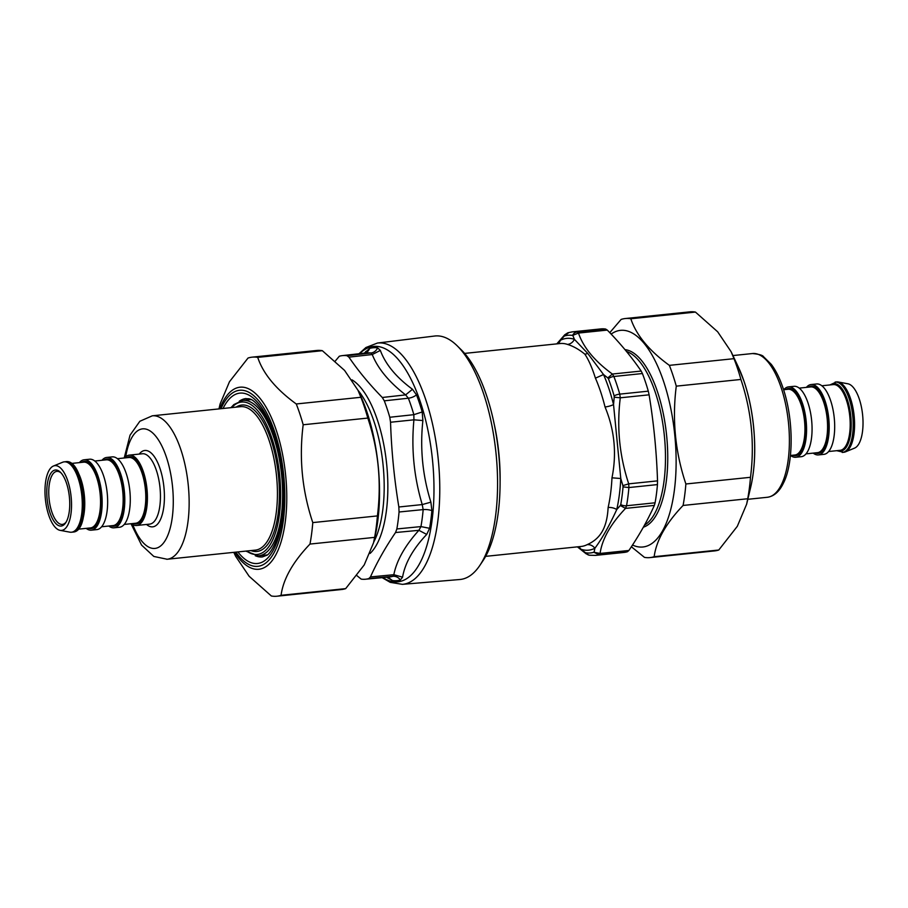 <?xml version="1.0" encoding="UTF-8"?>
<svg xmlns="http://www.w3.org/2000/svg" width="908" height="908" viewBox="0 0 908 908"><rect width="100%" height="100%" fill="white"/><g stroke="black" fill="none" stroke-linecap="round" stroke-linejoin="round"><path stroke-width="1.36" d="M402.403 584.343A121.297 48.147 84.1 0 0 438.133 518.627A121.297 48.147 84.1 0 0 377.433 343.054L434.671 336.028A122.387 48.578 84.1 0 1 457.178 345.8A122.387 48.578 84.1 0 1 495.916 513.179A122.387 48.578 84.1 0 1 479.901 565.332A122.387 48.578 84.1 0 1 459.868 579.508L402.403 584.343L390.224 582.346L382.154 577.658M335.222 361.134L339.308 356.242A112.399 44.617 -95.9 0 1 342.339 355.63A112.399 44.617 -95.9 0 1 346.981 355.72L348.922 357.139C358.206 370.793 369.34 384.243 382.291 397.488L384.3 400.837A112.399 44.617 -95.9 0 1 389.77 417.26L390.542 422.243C391.473 450.686 394.242 478.925 398.85 506.993L399.055 511.999A112.399 44.617 -95.9 0 1 398.408 518.343A112.399 44.617 -95.9 0 1 396.853 528.955L395.536 532.531L418.894 530.317L420.949 526.595A112.626 44.708 -95.9 0 0 423.162 509.604L422.231 504.576L430.891 502.158C422.56 475.531 419.893 448.325 422.89 420.54L422.197 411.971A117.053 46.467 84.1 0 0 416.5 394.866L412.482 389.282C396.217 377.274 385.503 364.324 380.339 350.42L377.637 347.877A117.053 46.467 84.1 0 0 369.647 348.422L364.244 353.155M356.855 575.593L361.168 579.111A112.399 44.617 -95.9 0 0 365.481 579.225A112.399 44.617 -95.9 0 0 368.841 578.578L370.464 576.921C376.99 562.302 385.344 547.501 395.536 532.531M368.841 578.578L392.869 576.319L393.834 574.707L402.573 577.17C405.002 563.119 413.038 548.875 426.715 534.426L429.586 528.308A117.053 46.467 84.1 0 0 431.198 517.254A117.053 46.467 84.1 0 0 431.879 510.648L430.891 502.158M390.542 422.243L413.923 419.825L413.855 414.672A112.626 44.708 -95.9 0 0 408.362 398.215L405.615 394.889L412.482 389.282M348.922 357.139L372.246 354.529L370.975 353.008A112.626 44.708 -95.9 0 0 366.321 352.917L342.339 355.63M365.481 579.225L389.509 576.966A112.626 44.708 -95.9 0 0 392.869 576.319A8.876 8.115 -106.3 0 1 400.405 579.996L402.573 577.17M386.785 577.227L392.404 580.541A117.053 46.467 84.1 0 0 400.405 579.996M370.464 576.921L393.834 574.707C396.671 560.429 405.036 545.629 418.894 530.317L426.715 534.426M398.85 506.993L422.231 504.576C413.946 476.893 411.176 448.643 413.923 419.825L422.89 420.54M382.291 397.488L405.615 394.889C388.987 382.041 377.864 368.591 372.246 354.529L380.339 350.42M365.13 353.053L365.731 351.43M387.41 577.17L387.966 578.18M479.901 565.332L483.147 560.463A117.393 46.603 -95.9 0 0 498.503 510.444A117.393 46.603 -95.9 0 0 461.343 349.898L457.178 345.8M655.088 502.794L626.543 505.756L625.544 508.389L654.35 505.404L655.088 502.794A112.365 44.605 -95.9 0 0 657.449 484.588L657.528 480.865C656.586 451.991 653.771 423.31 649.095 394.821L648.289 391.166A112.365 44.605 -95.9 0 0 642.41 373.54L641.173 371.054C631.741 357.207 620.448 343.553 607.282 330.081L605.625 329.048A112.365 44.605 -95.9 0 0 600.858 328.912L572.301 331.863L567.875 332.771L564.731 334.802L564.56 335.983A109.403 43.425 84.1 0 1 572.573 335.427L578.475 333.066L607.282 330.081M648.289 391.166L619.744 394.129L620.289 397.806L614.217 397.182L614.126 395.911A5.913 2.202 -15.9 0 1 619.744 394.129A112.365 44.605 -95.9 0 0 613.865 376.491L612.367 374.039L607.793 377.91L608.405 378.738A5.913 3.076 -21.2 0 1 613.865 376.491L642.41 373.54M623.036 486.87A109.403 43.425 84.1 0 1 620.743 504.598A5.913 3.201 10.2 0 0 626.543 505.756A112.365 44.605 -95.9 0 0 628.904 487.551L623.036 486.87L622.888 485.621L628.722 483.851L628.904 487.551L657.449 484.588M654.35 505.404C647.733 520.227 639.243 535.255 628.892 550.475L627.451 551.724A112.365 44.605 -95.9 0 1 623.989 552.439L595.444 555.401A112.365 44.605 -95.9 0 0 598.905 554.686L627.451 551.724M593.832 552.246L600.086 553.449L598.905 554.686L593.832 552.246A109.403 43.425 84.1 0 1 585.819 552.802L586.125 553.789L577.386 546.854M605.625 329.048L577.079 332.01L578.475 333.066C583.322 347.389 594.615 361.055 612.367 374.039L641.173 371.054M620.743 504.598L620.312 505.518L625.544 508.389C610.607 524.075 602.117 539.102 600.086 553.449L628.892 550.475M563.97 336.414L560.384 340.296A106.452 42.256 84.1 0 1 574.412 339.331L587.669 353.348A8.876 6.912 -44.4 0 1 584.865 354.199C579.032 349.421 573.254 346.164 567.534 344.427A8.876 8.013 108.8 0 0 574.412 339.331L572.971 335.79M594.15 551.837L594.899 548.25C592.822 545.629 590.245 544.437 587.17 544.641C600.699 538.648 607.055 527.4 608.122 507.527A8.876 5.278 -167.3 0 1 616.759 509.524L620.312 505.518M622.888 485.621L620.788 478.516L611.981 477.812C616.873 453.569 614.557 429.949 605.034 406.966A8.876 2.735 166 0 0 613.536 404.582L614.217 397.182M584.865 354.199C588.6 359.727 592.13 367.717 595.432 378.171A102.014 40.497 84.1 0 1 605.034 406.966M577.477 546.854L580.859 549.215A106.452 42.256 84.1 0 0 594.899 548.25C602.038 538.648 609.325 525.743 616.759 509.524A106.452 42.256 84.1 0 0 620.788 478.516L613.536 404.582A106.452 42.256 84.1 0 0 603.525 374.539L595.432 378.171M578.521 546.741A8.876 8.013 -71.2 0 1 580.859 549.215L585.149 552.461M557.977 343.746A8.876 8.047 62.8 0 0 560.384 340.296L556.842 343.871M607.793 377.91L603.525 374.539L587.669 353.348M650.003 557.591L714.63 550.906A120.174 47.704 -95.9 0 0 718.773 550.01L737.307 526.322L746.648 504.156L747.715 498.753A120.174 47.704 -95.9 0 0 750.496 477.302C754.741 443.91 751.54 411.301 740.905 379.453A120.174 47.704 -95.9 0 0 733.982 358.671L731.11 351.714L717.672 331.795L695.449 312.08A120.174 47.704 -95.9 0 0 690.534 311.784A120.174 47.704 -95.9 0 0 689.887 311.841L625.26 318.538A120.174 47.704 84.1 0 1 625.907 318.481A120.174 47.704 84.1 0 1 630.822 318.765C636.224 335.063 649.072 350.601 669.355 365.356A120.174 47.704 84.1 0 1 676.278 386.15C672.045 419.53 675.234 452.139 685.88 483.987A120.174 47.704 84.1 0 1 683.088 505.45C666.007 523.292 656.359 540.385 654.157 556.695A120.174 47.704 84.1 0 1 650.003 557.591A120.174 47.704 84.1 0 1 644.442 557.364L631.378 546.752M632.513 545.027A108.903 43.232 -95.9 0 0 675.756 447.78A108.903 43.232 -95.9 0 0 621.072 330.308A108.903 43.232 -95.9 0 0 611.141 334.099M609.779 332.669L621.117 319.434A120.174 47.704 84.1 0 1 625.26 318.538M695.449 312.08L630.822 318.765M669.355 365.356L733.982 358.671M740.905 379.453L676.278 386.15M654.157 556.695L718.773 550.01M747.715 498.753L683.088 505.45M685.88 483.987L750.496 477.302M218.953 408.906L220.145 403.901L229.474 381.735L248.02 358.047A120.174 47.704 84.1 0 1 252.163 357.15A120.174 47.704 84.1 0 1 252.81 357.094A120.174 47.704 84.1 0 1 257.724 357.377C263.127 373.687 275.975 389.214 296.258 403.969A120.174 47.704 84.1 0 1 303.181 424.762C298.948 458.143 302.137 490.763 312.783 522.599A120.174 47.704 84.1 0 1 309.991 544.062C292.909 561.916 283.262 578.998 281.06 595.308A120.174 47.704 84.1 0 1 276.906 596.215A120.174 47.704 84.1 0 1 271.344 595.977L249.121 576.262L235.671 556.343L233.799 552.348M358.013 390.326L359.886 394.276A108.903 43.232 84.1 0 1 374.732 537.808L373.551 542.768L374.618 537.377A120.174 47.704 -95.9 0 0 377.399 515.914C381.644 482.534 378.443 449.914 367.808 418.077A120.174 47.704 -95.9 0 0 360.885 397.284L358.013 390.326L344.575 370.419L322.351 350.692A120.174 47.704 -95.9 0 0 317.437 350.409A120.174 47.704 -95.9 0 0 316.79 350.465L252.163 357.15M276.906 596.215L341.533 589.519A120.174 47.704 -95.9 0 0 345.676 588.622L364.21 564.946L373.551 542.768M312.783 522.599L377.399 515.914M374.618 537.377L309.991 544.062M367.808 418.077L303.181 424.762M296.258 403.969L360.885 397.284M322.351 350.692L257.724 357.377M281.06 595.308L345.676 588.622M838.141 381.984L847.902 383.789A32.563 12.928 84.1 0 1 862.6 414.774A32.563 12.928 84.1 0 1 854.564 448.121L845.382 451.889A35.378 14.04 -95.9 0 0 854.11 415.66A35.378 14.04 -95.9 0 0 838.141 381.984A35.378 14.04 -95.9 0 0 836.688 381.905A35.378 14.04 -95.9 0 0 836.506 381.916L829.912 384.935M843.6 452.309A35.378 14.04 -95.9 0 0 843.782 452.286A35.378 14.04 -95.9 0 0 845.382 451.889M806.383 387.375A35.378 14.04 84.1 0 1 811.128 384.538L816.621 383.971A35.378 14.04 84.1 0 1 834.225 417.714A35.378 14.04 84.1 0 1 823.896 454.352A35.378 14.04 84.1 0 1 823.715 454.363M811.128 384.538A35.378 14.04 84.1 0 1 828.743 418.282A35.378 14.04 84.1 0 1 818.414 454.919A35.378 14.04 84.1 0 1 818.221 454.931A35.378 14.04 84.1 0 1 813.193 453.115M783.763 389.714A35.378 14.04 84.1 0 1 788.507 386.887L793.989 386.32A35.378 14.04 84.1 0 1 811.604 420.064A35.378 14.04 84.1 0 1 801.276 456.69A35.378 14.04 84.1 0 1 801.083 456.713M788.507 386.887A35.378 14.04 84.1 0 1 806.111 420.631A35.378 14.04 84.1 0 1 795.794 457.257A35.378 14.04 84.1 0 1 795.601 457.28A35.378 14.04 84.1 0 1 790.562 455.464M66.159 522.009A26.661 10.578 84.1 0 1 62.368 524.404A26.661 10.578 84.1 0 1 49.1 498.98A26.661 10.578 84.1 0 1 56.886 471.365A26.661 10.578 84.1 0 1 57.022 471.354A26.661 10.578 84.1 0 1 61.086 472.943M55.502 470.004A28.159 11.18 -95.9 0 0 48.022 505.177A28.159 11.18 -95.9 0 0 65.682 522.792A28.159 11.18 -95.9 0 0 69.371 496.88A28.159 11.18 -95.9 0 0 60.45 472.274A28.159 11.18 -95.9 0 0 55.502 470.004M55.082 465.634A32.563 12.928 -95.9 0 0 53.436 466.02A32.563 12.928 -95.9 0 0 45.4 499.366A32.563 12.928 -95.9 0 0 60.098 530.351A32.563 12.928 -95.9 0 0 71.301 498.798A32.563 12.928 -95.9 0 0 55.082 465.634M131.41 523.678A35.378 14.04 -95.9 0 0 136.45 525.494A35.378 14.04 -95.9 0 0 136.643 525.482A35.378 14.04 -95.9 0 0 146.96 488.844A35.378 14.04 -95.9 0 0 129.356 455.112A35.378 14.04 -95.9 0 0 124.612 457.938M53.436 466.02L62.618 462.251A35.378 14.04 84.1 0 1 64.218 461.854A35.378 14.04 84.1 0 1 64.4 461.832A35.378 14.04 84.1 0 1 81.845 495.825A35.378 14.04 84.1 0 1 71.494 532.224A35.378 14.04 84.1 0 1 71.312 532.236A35.378 14.04 84.1 0 1 69.859 532.156L60.098 530.351M86.158 528.365A35.378 14.04 -95.9 0 0 91.197 530.181A35.378 14.04 -95.9 0 0 91.379 530.17A35.378 14.04 -95.9 0 0 101.707 493.532A35.378 14.04 -95.9 0 0 84.103 459.789A35.378 14.04 -95.9 0 0 79.359 462.626M96.679 529.614A35.378 14.04 -95.9 0 0 96.872 529.602A35.378 14.04 -95.9 0 0 107.189 492.965A35.378 14.04 -95.9 0 0 89.586 459.221L84.103 459.789M108.79 526.027A35.378 14.04 -95.9 0 0 113.818 527.843A35.378 14.04 -95.9 0 0 114.011 527.82A35.378 14.04 -95.9 0 0 124.339 491.194A35.378 14.04 -95.9 0 0 106.724 457.45A35.378 14.04 -95.9 0 0 101.98 460.277M119.3 527.276A35.378 14.04 -95.9 0 0 119.493 527.253A35.378 14.04 -95.9 0 0 129.821 490.626A35.378 14.04 -95.9 0 0 112.206 456.883L106.724 457.45M359.693 353.666A118.335 46.978 84.1 0 1 414.161 385.877A118.335 46.978 84.1 0 1 432.378 517.753A118.335 46.978 84.1 0 1 382.87 577.59M396.853 528.955L420.949 526.595L429.586 528.308M399.055 511.999L423.162 509.604A8.876 3.553 -175 0 1 431.879 510.648M389.77 417.26L413.855 414.672L422.197 411.971M384.3 400.837L408.362 398.215A8.876 4.574 159 0 0 416.5 394.866M346.981 355.72L370.975 353.008C373.994 352.554 376.218 350.84 377.637 347.877M365.22 353.042A8.876 8.115 73.7 0 0 369.647 348.422M387.954 577.113L392.404 580.541M357.99 390.281A88.712 35.208 84.1 0 1 382.994 508.242A88.712 35.208 84.1 0 1 373.71 542.099M352.009 379.85A91.152 36.184 84.1 0 1 386.615 509.07A91.152 36.184 84.1 0 1 370.078 553.449M494.134 423.809A102.014 40.497 84.1 0 1 500.104 481.41M657.528 480.865L628.722 483.851C619.46 455.839 616.645 427.157 620.289 397.806L649.095 394.821M572.573 335.427A5.913 5.403 -80.9 0 1 577.079 332.01A112.365 44.605 -95.9 0 0 572.301 331.863M608.405 378.738A109.403 43.425 84.1 0 1 614.126 395.911M585.819 552.802A5.913 5.403 99.1 0 0 589.371 555.219L595.444 555.401M568.839 332.578L564.56 335.983M464.635 353.405L560.123 343.53A102.014 40.497 84.1 0 1 567.534 344.427M587.17 544.641A102.014 40.497 84.1 0 1 581.131 546.468L485.632 556.354M611.981 477.812A102.014 40.497 84.1 0 1 608.122 507.527M624.976 349.637A89.574 35.56 84.1 0 1 666.574 435.08A89.574 35.56 84.1 0 1 643.352 527.207M644.521 525.108A88.712 35.208 -95.9 0 0 664.304 435.193A88.712 35.208 -95.9 0 0 626.452 351.43M750.666 487.324C754.911 468.891 755.831 448.109 753.413 424.967C751.676 409.122 748.51 394.447 743.913 380.94L738.181 366.707A91.526 36.331 84.1 0 1 750.666 487.324L746.648 504.156M221.007 408.702A88.519 35.14 84.1 0 1 240.064 390.236A88.519 35.14 84.1 0 1 284.749 502.26A88.519 35.14 84.1 0 1 235.853 552.132M234.605 552.268A91.526 36.331 -95.9 0 0 286.644 504.95A91.526 36.331 -95.9 0 0 240.507 387.16A91.526 36.331 -95.9 0 0 219.759 408.827M237.885 551.928A85.624 33.982 -95.9 0 0 257.055 563.528A85.624 33.982 -95.9 0 0 278.79 451.582A85.624 33.982 -95.9 0 0 223.039 408.486M239.258 401.234A79.609 31.598 84.1 0 1 245.989 398.567C248.508 399.475 252.242 395.071 265.352 415.648C278.234 437.883 285.804 480.491 282.309 512.872C280.47 538.569 269.574 555.265 266.373 555.412L262.378 556.944A79.609 31.598 84.1 0 1 261.958 556.979A79.609 31.598 84.1 0 1 255.239 555.707M732.926 355.561L752.482 353.541A72.254 28.681 84.1 0 1 788.45 422.458A72.254 28.681 84.1 0 1 767.362 497.278L747.806 499.298M842.227 452.445A35.378 14.04 -95.9 0 0 842.42 452.434A35.378 14.04 -95.9 0 0 852.737 415.796A35.378 14.04 -95.9 0 0 835.133 382.064M831.07 384.822A33.868 13.45 84.1 0 1 850.342 412.516A33.868 13.45 84.1 0 1 840.706 451.094A33.868 13.45 84.1 0 1 837.868 450.561M838.005 450.55A33.8 13.416 -95.9 0 0 851.057 419.791A33.8 13.416 -95.9 0 0 834.1 383.755A33.8 13.416 -95.9 0 0 831.206 384.81M821.842 385.775L833.317 384.583A33.051 13.121 84.1 0 1 833.487 384.572A33.051 13.121 84.1 0 1 849.786 416.329A33.051 13.121 84.1 0 1 840.116 450.334L828.641 451.514M799.21 388.113L810.685 386.933A33.051 13.121 84.1 0 1 810.867 386.91A33.051 13.121 84.1 0 1 827.165 418.679A33.051 13.121 84.1 0 1 817.495 452.672L806.02 453.864M815.384 452.888A33.8 13.416 -95.9 0 0 828.425 422.129A33.8 13.416 -95.9 0 0 811.48 386.093A33.8 13.416 -95.9 0 0 808.574 387.149M783.604 389.736L788.053 389.271A33.051 13.121 84.1 0 1 788.235 389.26A33.051 13.121 84.1 0 1 804.533 421.017A33.051 13.121 84.1 0 1 794.863 455.01L790.403 455.476M792.752 455.237A33.8 13.416 -95.9 0 0 805.793 424.467A33.8 13.416 -95.9 0 0 788.848 388.442A33.8 13.416 -95.9 0 0 785.942 389.487M152.317 415.807L240.586 406.671A72.107 28.625 84.1 0 1 240.983 406.636A72.107 28.625 84.1 0 1 276.531 475.928A72.107 28.625 84.1 0 1 255.432 550.112L167.163 559.249A72.107 28.625 -95.9 0 0 188.251 485.065A72.107 28.625 -95.9 0 0 152.703 415.773A72.107 28.625 -95.9 0 0 152.317 415.807L139.855 421.267L130.048 435.17L124.214 457.984M250.971 550.577A73.605 29.215 -95.9 0 0 256.567 551.496A73.605 29.215 -95.9 0 0 277.598 468.358A73.605 29.215 -95.9 0 0 236.125 407.136M231.744 407.59A76.612 30.407 84.1 0 1 277.916 462.603A76.612 30.407 84.1 0 1 256.862 554.482A76.612 30.407 84.1 0 1 246.59 551.02M166.777 559.283A72.107 28.625 -95.9 0 0 167.163 559.249L153.827 556.445L141.569 545.095L131.013 523.723M258.383 555.844A78.111 31.008 -95.9 0 0 258.803 555.798A78.111 31.008 -95.9 0 0 281.65 475.44A78.111 31.008 -95.9 0 0 243.14 400.371A78.111 31.008 -95.9 0 0 242.72 400.405L233.878 404.559L230.961 407.669M125.713 456.803A60.087 23.846 84.1 0 1 167.004 459.028A60.087 23.846 84.1 0 1 154.632 548.455A60.087 23.846 84.1 0 1 132.727 524.563M146.529 524.461A38.374 15.232 -95.9 0 0 164.405 494.928A38.374 15.232 -95.9 0 0 145.019 450.47A38.374 15.232 -95.9 0 0 139.242 454.079M129.356 455.112L142.386 453.762A35.378 14.04 84.1 0 1 142.567 453.739A35.378 14.04 84.1 0 1 160.012 487.744A35.378 14.04 84.1 0 1 149.661 524.132A35.378 14.04 84.1 0 1 149.48 524.154M71.494 532.224L72.867 532.077C92.412 531.952 84.739 457.836 65.58 461.707A35.378 14.04 84.1 0 1 83.195 495.45A35.378 14.04 84.1 0 1 72.867 532.077A35.378 14.04 84.1 0 1 72.674 532.099M82.844 519.206A33.051 13.121 -95.9 0 0 77.986 472.262M71.289 463.455L83.65 462.183A33.051 13.121 84.1 0 1 83.831 462.161A33.051 13.121 84.1 0 1 100.13 493.918A33.051 13.121 84.1 0 1 90.46 527.923A33.051 13.121 84.1 0 1 90.278 527.934M88.348 528.138A33.8 13.416 -95.9 0 0 91.038 528.615A33.8 13.416 -95.9 0 0 100.675 490.286A33.8 13.416 -95.9 0 0 81.538 462.399M94.807 461.026L106.281 459.834A33.051 13.121 84.1 0 1 106.463 459.823A33.051 13.121 84.1 0 1 122.75 491.58A33.051 13.121 84.1 0 1 113.08 525.584A33.051 13.121 84.1 0 1 112.91 525.596M110.969 525.8A33.8 13.416 -95.9 0 0 113.67 526.265A33.8 13.416 -95.9 0 0 123.306 487.948A33.8 13.416 -95.9 0 0 104.17 460.05M117.438 458.688L128.913 457.496A33.051 13.121 84.1 0 1 129.084 457.484A33.051 13.121 84.1 0 1 145.382 489.242A33.051 13.121 84.1 0 1 135.712 523.235A33.051 13.121 84.1 0 1 135.53 523.258M133.601 523.451A33.8 13.416 -95.9 0 0 136.291 523.927A33.8 13.416 -95.9 0 0 145.927 485.598A33.8 13.416 -95.9 0 0 126.791 457.711M377.433 343.054L365.924 347.514L358.989 353.757M364.539 353.28L365.504 352.86L364.641 353.711M589.371 555.219L586.125 553.789M564.731 334.802L556.786 343.871M738.181 366.707L731.11 351.714M752.482 353.541C759.088 354.199 762.788 355.266 763.583 356.742L771.289 364.369C776.17 370.861 780.29 379.396 783.672 389.963C794.103 422.322 793.206 464.329 783.434 483.079C779.416 491.569 774.059 496.301 767.362 497.278M843.782 452.286L836.711 450.686M818.414 454.919L823.896 454.352M795.794 457.257L801.276 456.69M245.807 551.111L258.337 555.844L267.031 554.947M250.948 399.554L242.72 400.405M149.661 524.132L136.643 525.482M65.58 461.707L64.218 461.854M90.46 527.923L78.088 529.205M113.08 525.584L101.617 526.765M135.712 523.235L124.237 524.427M96.872 529.602L91.379 530.17M119.493 527.253L114.011 527.82"/></g></svg>
